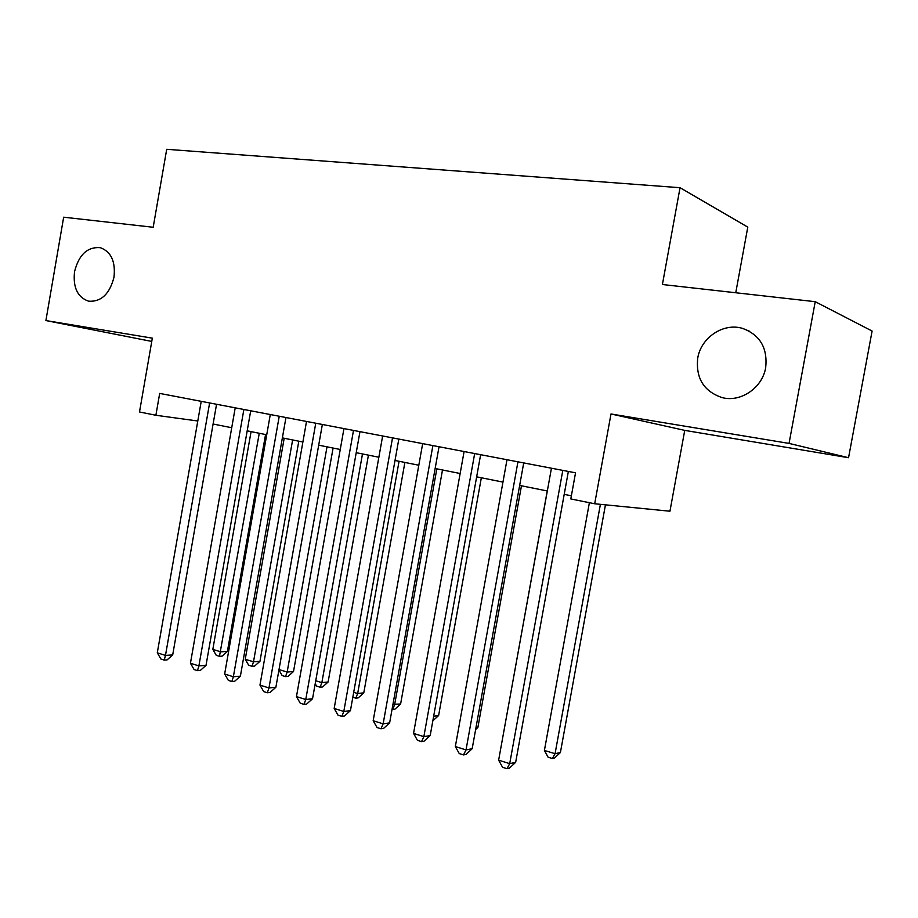 <?xml version="1.0" encoding="UTF-8"?>
<svg xmlns="http://www.w3.org/2000/svg" width="918" height="918" viewBox="0 0 918 918"><rect width="100%" height="100%" fill="white"/><g stroke="black" fill="none" stroke-linecap="round" stroke-linejoin="round"><path stroke-width="1.38" d="M114.004 277.144C109.667 294.012 101.198 302.022 88.598 301.196C77.548 297.317 72.866 287.472 74.542 271.671C78.856 254.676 87.439 246.678 100.291 247.676C111.089 251.647 115.657 261.469 114.004 277.144M765.692 367.579C762.422 387.866 740.734 402.577 722.191 397.62C703.831 391.412 695.672 378.25 697.726 358.146C700.962 337.606 723.407 322.447 742.628 328.414C760.035 334.944 767.723 348.002 765.692 367.579M735.754 292.75L747.791 227.125L680.043 187.708L166.709 149.301L153.191 227.262L63.663 217.199L45.9 320.566L151.757 341.427M680.043 187.708L662.406 284.511L815.23 301.689L872.1 331.042L848.553 457.715L789.044 443.405L610.998 413.972L594.692 503.764L669.945 511.223L684.736 430.381L848.553 457.715M815.23 301.689L789.044 443.405M594.692 503.764L570.812 498.944L575.54 472.816L159.686 393.409L155.876 415.269L197.795 420.995M155.876 415.269L139.502 411.964L152.331 338.157L45.9 320.566M213.102 424.013L231.726 427.742M247.183 430.84L266.736 434.765M282.365 437.897L302.894 442.006M318.695 445.173L340.245 449.487M356.218 452.689L378.859 457.233M395.015 460.469L418.803 465.231M435.143 468.501L460.147 473.516M476.66 476.832L502.961 482.099M519.657 485.438L547.323 490.981M564.203 494.366L571.375 495.812M610.998 413.972L684.736 430.381M562.803 470.383L509.708 763.65L498.635 760.161L551.443 468.214M568.357 471.439L515.664 762.342L509.708 763.65L507 768.699L502.582 767.299L498.635 760.161M515.664 762.342L509.387 768.159L507 768.699M589.39 502.697L544.408 750.442L555.069 753.701L560.405 752.53L605.455 504.831M560.405 752.53L554.495 758.027L552.361 758.509L555.069 753.701L600.406 504.326M552.361 758.509L548.092 757.201L544.408 750.442M517.947 461.811L466.023 749.914L455.339 746.552L506.988 459.723M523.719 462.913L472.173 748.721L466.023 749.914L463.51 754.917L459.252 753.575L455.339 746.552M472.173 748.721L465.977 754.435L463.51 754.917M474.675 453.549L423.852 736.649L413.548 733.413L464.095 451.53M480.63 454.685L430.186 735.57L423.852 736.649L421.546 741.618L417.426 740.321L413.548 733.413M430.186 735.57L424.082 741.182L421.546 741.618M432.894 445.574L383.139 723.854L373.178 720.722L422.67 443.624M439.034 446.745L389.634 722.879L383.139 723.854L381.004 728.777L377.023 727.515L373.178 720.722M389.634 722.879L383.609 728.376L381.004 728.777M392.525 437.863L343.802 711.473L334.175 708.455L382.645 435.981M398.825 439.068L350.446 710.601L343.802 711.473L341.829 716.361L337.985 715.145L334.175 708.455M350.446 710.601L344.491 716.006L341.829 716.361M547.243 490.969L502.697 737.739M475.937 727.802L477.876 727.469L521.47 485.806M477.876 727.469L475.627 729.546M433.652 716.292L438.62 715.547L481.342 477.762M438.62 715.547L432.848 720.779M392.961 704.29L400.615 704.003L442.499 469.982M400.615 704.003L394.992 709.132L392.583 709.453L394.614 704.795L436.83 468.846M353.499 430.416L305.763 699.516L296.457 696.59L343.952 428.591M359.959 431.644L312.545 698.736L305.763 699.516L303.961 704.37L300.232 703.188L296.457 696.59M312.545 698.736L306.681 704.037L303.961 704.37M353.705 692.321L357.664 693.538L363.792 692.826L404.884 462.442M363.792 692.826L358.238 697.864L355.782 698.162L357.664 693.538L399.066 461.284M355.782 698.162L352.822 697.255M315.758 423.209L268.974 687.949L259.966 685.115L306.52 421.442M322.356 424.472L275.882 687.249L268.974 687.949L267.31 692.757L263.718 691.61L259.966 685.115M275.882 687.249L270.087 692.459L267.31 692.757M315.746 680.754L321.862 682.625L328.116 681.994L368.428 455.144M328.116 681.994L322.631 686.951L320.118 687.215L321.862 682.625L362.484 453.951M320.118 687.215L316.618 686.136L315.218 683.692M279.244 416.233L233.367 676.75L224.646 674.007L270.294 414.523M285.957 417.518L240.39 676.141L233.367 676.75L231.841 681.512L228.364 680.41L224.646 674.007M240.39 676.141L234.664 681.259L231.841 681.512M279.015 669.566L287.162 672.045L293.519 671.494L333.085 448.053M293.519 671.494L288.103 676.359L285.544 676.6L287.162 672.045L327.015 446.836M285.544 676.6L282.147 675.556L278.946 669.956M243.878 409.485L198.885 665.906L190.439 663.255L235.215 407.833M250.706 410.794L206.011 665.378L198.885 665.906L197.496 670.633L194.123 669.566L190.439 663.255M206.011 665.378L200.353 670.404L197.496 670.633M284.19 438.253L245.244 659.273L253.506 661.786L259.966 661.304L298.809 441.191M259.966 661.304L254.607 666.089L252.014 666.296L253.506 661.786L292.624 439.951M252.014 666.296L248.709 665.286L245.244 659.273M209.625 402.945L165.481 655.406L157.288 652.824L201.226 401.338M216.556 404.264L172.687 654.936L165.481 655.406L164.207 660.088L160.937 659.055L157.288 652.824M172.687 654.936L167.099 659.893L164.207 660.088M251.073 431.621L212.827 649.393L220.836 651.837L227.4 651.413L265.554 434.524M227.4 651.413L222.099 656.129L219.471 656.313L259.266 433.262M219.471 656.313L216.269 655.326L212.827 649.393M742.628 328.414L749.306 331.168M100.291 247.676L100.991 247.86"/></g></svg>
